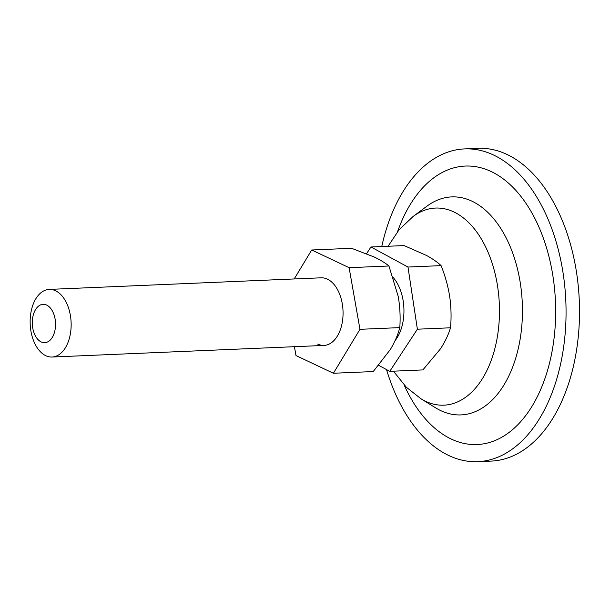 <?xml version="1.0" encoding="UTF-8"?>
<svg xmlns="http://www.w3.org/2000/svg" width="610" height="610" viewBox="0 0 610 610"><rect width="100%" height="100%" fill="white"/><g stroke="black" fill="none" stroke-linecap="round" stroke-linejoin="round"><path stroke-width="0.91" d="M49.204 289.407A33.84 20.481 87.6 0 1 70.539 316.422A33.84 20.481 87.6 0 1 52.086 357.025A33.84 20.481 87.6 0 1 30.752 330.01A33.84 20.481 87.6 0 1 49.204 289.407L321.112 277.809A33.84 20.481 87.6 0 1 327.387 279.144A33.84 20.481 87.6 0 1 342.995 315.957A33.84 20.481 87.6 0 1 323.994 345.435A33.84 20.481 87.6 0 1 317.719 344.109M324.078 345.428A33.84 20.481 87.6 0 1 317.886 344.101M294.195 278.961L311.71 249.993L349.118 267.691L359.961 329.316L333.395 373.251L373.228 371.559L390.415 349.423C394.838 341.935 397.964 334.669 399.794 327.616C400.526 317.452 400.015 307.12 398.277 296.635L388.944 265.99C385.322 262.979 380.388 259.974 374.151 256.978L351.535 248.3L311.71 249.993M333.395 373.251L295.987 355.561L294.432 346.693M359.961 329.316L399.794 327.616M349.118 267.691L388.944 265.99M386.526 369.576A156.518 94.733 -92.4 0 0 477.866 461.663A156.518 94.733 -92.4 0 0 563.205 273.867A156.518 94.733 -92.4 0 0 464.538 148.909A156.518 94.733 -92.4 0 0 381.768 246.524M477.866 461.663L491.325 461.091A156.518 94.733 -92.4 0 0 576.663 273.295A156.518 94.733 -92.4 0 0 477.996 148.337L464.538 148.909M378.734 365.36L389.767 371.33L417.385 329.202L407.983 267.035L370.956 246.989L366.564 253.691M370.956 246.989L404.064 245.578L426.482 255.437C432.681 258.846 437.545 262.247 441.091 265.625C445.14 275.712 448.007 286.021 449.7 296.544C451.194 307.204 451.461 317.627 450.493 327.791L417.385 329.202M389.767 371.33L422.867 369.919L440.588 348.691C445.193 341.516 448.495 334.547 450.493 327.791M407.983 267.035L441.091 265.625M55.197 319.648A19.184 11.613 -92.4 0 0 41.076 304.718A19.184 11.613 -92.4 0 0 32.635 327.356A19.184 11.613 -92.4 0 0 46.756 342.286A19.184 11.613 -92.4 0 0 55.197 319.648M397.59 231.617A139.362 84.348 87.6 0 1 482.403 168.192A139.362 84.348 87.6 0 1 553.117 277.314A139.362 84.348 87.6 0 1 507.955 433.268A139.362 84.348 87.6 0 1 404.125 384.956M520.452 284.024A109.091 66.025 -92.4 0 0 426.947 206.18L413.13 216.451A98.637 59.696 87.6 0 1 497.668 286.83A98.637 59.696 87.6 0 1 480.398 381.746A98.637 59.696 87.6 0 1 420.9 398.742L435.548 407.8A109.091 66.025 -92.4 0 0 501.351 388.997A109.091 66.025 -92.4 0 0 520.452 284.024M393.381 277.71A38.918 23.554 87.6 0 1 403.24 301.348A38.918 23.554 87.6 0 1 395.105 340.578M413.13 216.451L398.993 229.886L388.097 246.257M420.9 398.742L406.291 387.182L393.42 371.177M52.086 357.025L323.994 345.435"/></g></svg>
